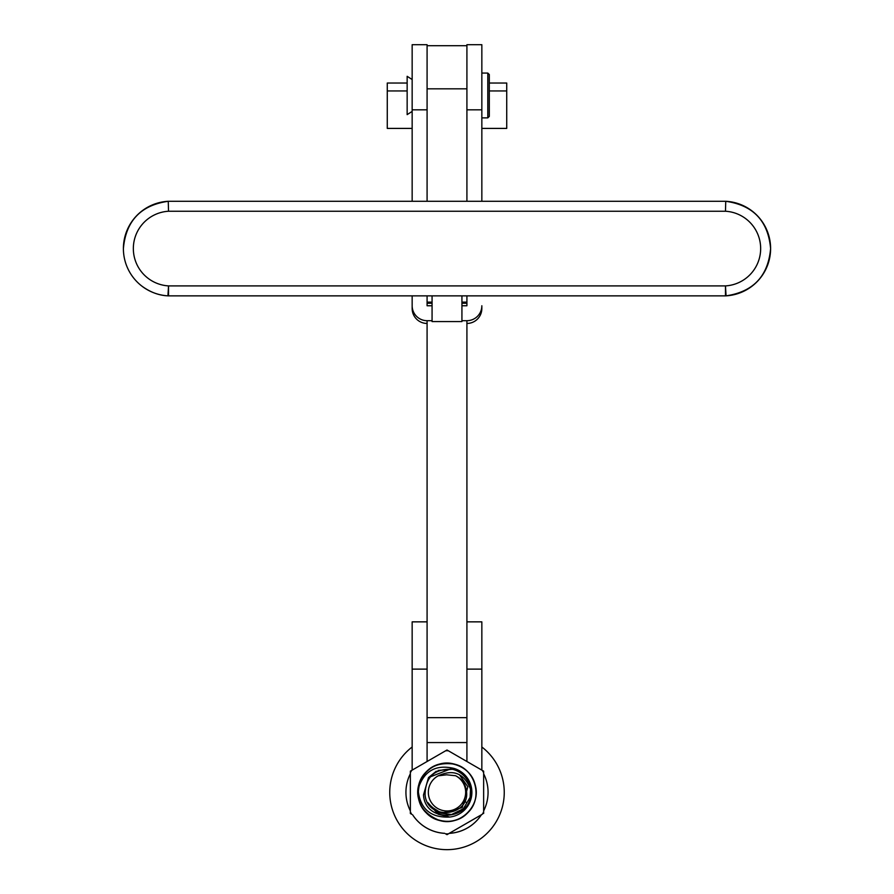 <?xml version="1.0" encoding="UTF-8"?>
<svg xmlns="http://www.w3.org/2000/svg" width="894" height="894" viewBox="0 0 894 894"><rect width="100%" height="100%" fill="white"/><g stroke="black" fill="none" stroke-linecap="round" stroke-linejoin="round"><path stroke-width="1.34" d="M427.086 295.869L427.086 305.759L432.07 305.759M412.156 295.869L412.156 305.759A14.93 14.93 180 0 0 427.086 320.689L427.086 717.659L466.914 717.659L466.914 320.689L461.93 320.689M432.07 320.689L427.086 320.689M466.914 323.449A14.93 14.93 0 0 0 481.844 308.519L481.844 305.759A14.93 14.93 180 0 1 466.914 320.689M461.93 305.759L466.914 305.759L466.914 295.869M461.93 302.138L466.914 302.138L466.914 303.245L461.93 303.245M432.07 303.245L427.086 303.245L427.086 302.138L432.07 302.138M432.07 295.869L432.07 321.583L461.93 321.583L461.93 295.869M487.811 117.874L487.811 73.073L489.309 74.571L489.309 116.376L487.811 117.874L481.844 117.874M412.156 111.404L407.15 114.633L407.15 76.303L412.156 79.544M487.811 73.073L481.844 73.073M466.914 44.7L481.844 44.7L481.844 201.284M427.086 44.7L412.156 44.7L412.156 109.839L427.086 109.839M412.156 305.759L412.156 308.519A14.93 14.93 0 0 0 427.086 323.449M412.156 201.284L412.156 109.839M489.309 83.03L506.73 83.03L506.73 90.942L489.309 90.942M506.73 90.942L506.73 128.412L481.844 128.412M407.15 83.03L387.27 83.03L387.27 128.412L412.156 128.412M387.27 90.942L407.15 90.942M466.914 88.819L427.086 88.819L427.086 45.695L466.914 45.695L466.914 201.284M427.086 88.819L427.086 201.284M410.357 773.779A41.068 41.068 -0 0 0 405.932 792.319L405.932 792.352A41.068 41.068 -0 0 0 410.357 810.892M412.592 814.769A41.068 41.068 -0 0 0 444.799 833.364M449.201 833.364A41.068 41.068 -0 0 0 481.408 814.769M483.643 810.892A41.068 41.068 -0 0 0 488.068 792.352L488.068 792.319A41.068 41.068 -0 0 0 483.643 773.779M405.932 792.319A41.068 41.068 -0 0 0 410.357 810.869M412.615 814.78A41.068 41.068 -0 0 0 444.743 833.331M449.257 833.331A41.068 41.068 -0 0 0 481.385 814.78M483.643 810.869A41.068 41.068 -0 0 0 488.068 792.319L488.068 792.352M427.086 761.498L427.086 669.125L412.156 669.125L412.156 770.125M412.156 669.125L412.156 621.855L427.086 621.855M466.914 621.855L481.844 621.855L481.844 669.125L466.914 669.125L466.914 761.498M481.844 770.125L481.844 669.125M725.749 201.284A47.348 47.348 180 0 1 770.606 248.577A47.348 47.348 180 0 1 726.062 295.847A47.348 47.348 -0 0 0 770.606 248.577L770.606 248.577A47.348 47.348 -0 0 1 726.062 295.847L726.062 295.847A9.957 9.957 180 0 1 725.47 295.858L168.53 295.858L725.47 295.869L725.47 285.901A37.403 37.403 -0 0 0 760.66 248.566A37.403 37.403 -0 0 0 725.47 211.241L725.749 201.284C753.184 205.207 768.147 220.963 770.606 248.577C768.181 276.045 753.329 291.802 726.062 295.847A9.957 9.957 180 0 1 725.47 295.869L725.47 295.869A9.957 9.957 0 0 0 726.062 295.847L725.47 285.901L168.53 285.901L168.53 295.858L167.938 295.847A47.348 47.348 180 0 1 123.394 248.577A47.348 47.348 180 0 1 168.251 201.284L725.749 201.284L168.251 201.284C140.816 205.195 125.853 220.963 123.394 248.577A47.348 47.348 -0 0 0 141.61 285.912C150.047 292.137 158.819 295.456 167.938 295.847L168.53 295.869A9.957 9.957 -0 0 1 167.938 295.847L168.53 285.901A37.403 37.403 -0 0 1 133.34 248.566A37.403 37.403 -0 0 1 168.53 211.241L168.251 201.284M460.432 295.869L433.568 295.869M452.509 769.309L450.542 768.929L428.528 777.545L423.499 794.934C425.253 825.05 475.239 820.223 470.501 789.681C475.239 820.223 425.253 825.05 423.499 794.934C425.253 825.05 475.239 820.223 470.501 789.681C475.239 820.223 425.253 825.05 423.499 794.934C425.253 825.05 475.239 820.223 470.501 789.681C475.239 820.223 425.253 825.05 423.499 794.934C425.253 825.05 475.239 820.211 470.501 789.681C475.239 820.211 425.253 825.05 423.499 794.934C425.253 825.05 475.239 820.211 470.501 789.681L470.378 788.787C463.997 773.243 453.28 768.929 438.228 775.824A18.662 18.662 -0 0 0 449.067 810.847A18.662 18.662 -0 0 0 455.594 775.735C461.595 778.73 465.182 783.524 466.355 790.14C471.149 816.859 427.131 821.228 425.075 794.744C425.466 776.83 434.652 768.359 452.643 769.343A23.646 23.646 180 0 1 470.378 788.787L470.501 789.67C475.239 820.211 425.253 825.039 423.499 794.922L428.528 777.545L450.542 768.929L452.576 769.332M436.328 771.209L428.528 777.545L423.499 794.934L428.528 777.545L450.542 768.929L452.431 769.298M438.038 770.427L452.364 769.287M423.499 794.945L428.528 777.556L436.328 771.22L428.528 777.556L423.499 794.934L428.528 777.556L450.542 768.941L452.286 769.265M452.14 769.242L438.038 770.438L452.219 769.253M470.501 789.693L470.11 797.314L470.501 789.693M481.844 746.993A57.238 57.238 180 0 1 453.359 849.3A57.238 57.238 180 0 1 412.156 746.993M438.228 775.824L446.631 774.796L455.594 775.735M464.712 801.527L466.132 802.264M448.274 833.901A41.56 41.56 -0 0 0 448.33 833.901L447 834.672L448.33 833.901L447 834.627L445.67 833.901A41.56 41.56 -0 0 0 445.726 833.901M411.665 814.233A41.56 41.56 -0 0 0 411.698 814.278L410.357 813.506L410.357 772.695A41.56 41.56 180 0 1 411.698 770.393L445.67 750.77A41.56 41.56 180 0 1 448.33 750.77L482.302 770.393A41.56 41.56 180 0 1 483.643 772.695L483.643 772.74M482.302 770.393L483.643 771.153L483.643 811.931A41.56 41.56 180 0 1 482.302 814.244L448.33 833.856L482.302 814.278A41.56 41.56 -0 0 0 482.335 814.233M410.357 811.931A41.56 41.56 180 0 0 411.698 814.244L410.357 813.473M410.357 772.74L410.357 771.153L411.698 770.393M428.74 804.019L438.507 812.825L451.559 814.535L463.36 808.724L470.088 797.392L470.825 792.308C470.479 780.54 464.802 772.561 453.794 768.371A24.887 24.887 180 0 1 449.716 817.049L438.295 814.3M417.822 792.308A29.178 29.178 180 0 1 447 763.141A29.178 29.178 180 0 1 476.178 792.308A29.178 29.178 180 0 1 447 821.485A29.178 29.178 180 0 1 417.822 792.308M445.67 750.77L447 749.999L448.33 750.77M445.67 833.856L447 834.627L448.33 833.856A41.56 41.56 180 0 1 445.67 833.856M483.643 811.931L483.643 813.473M453.794 768.371C435.579 764.202 423.667 771.131 418.057 789.156C419.789 808.623 430.349 817.921 449.716 817.049M438.216 814.255L427.846 802.611M418.057 789.167L418.057 789.167C422.683 769.689 434.842 761.364 454.532 764.18C475.586 768.795 483.52 798.376 467.596 812.903C453.068 828.827 423.488 820.904 418.873 799.851C412.346 779.311 433.992 757.654 454.532 764.191C475.586 768.806 483.52 798.387 467.596 812.903C453.068 828.827 423.488 820.904 418.873 799.851C412.346 779.311 433.992 757.654 454.532 764.191C475.586 768.806 483.52 798.387 467.596 812.903C459.55 820.39 450.174 822.905 439.468 820.446C418.414 815.831 410.48 786.251 426.404 771.734C440.932 755.799 470.512 763.733 475.127 784.787C481.654 805.326 460.008 826.984 439.468 820.446C418.414 815.831 410.48 786.251 426.404 771.734C440.932 755.81 470.512 763.733 475.127 784.787C481.654 805.326 460.008 826.984 439.468 820.446C420.091 812.389 414.045 798.431 421.32 778.596M430.684 806.41L441.424 813.149L462.254 807.561L467.83 786.731L459.415 774.685L467.83 786.731L462.254 807.561L441.424 813.149L430.707 806.444M430.629 806.354L441.424 813.149L462.254 807.573L467.83 786.742L459.382 774.662L467.83 786.742L462.254 807.573L441.424 813.149L430.651 806.388M466.914 109.839L481.844 109.839M466.914 742.556L427.086 742.568M725.47 211.241L168.53 211.241M725.47 295.869L459.449 295.869M434.551 295.869L168.53 295.869"/></g></svg>
